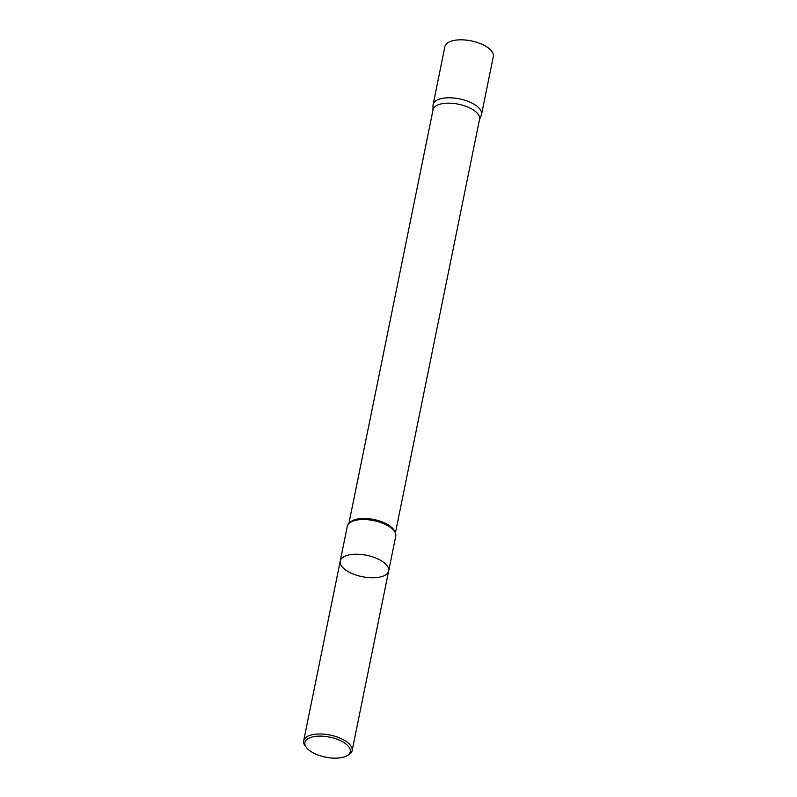 <?xml version="1.0" encoding="UTF-8"?>
<svg xmlns="http://www.w3.org/2000/svg" width="797" height="797" viewBox="0 0 797 797"><rect width="100%" height="100%" fill="white"/><g stroke="black" fill="none" stroke-linecap="round" stroke-linejoin="round"><path stroke-width="1.2" d="M309.575 737.873A23.143 10.212 11.5 0 1 341.026 740.931A23.143 10.212 11.5 0 1 346.336 756.084A23.143 10.212 11.5 0 1 325.565 757.15A23.143 10.212 11.5 0 1 306.865 748.044A23.143 10.212 11.5 0 1 309.575 737.873M306.865 748.044L305.729 746.719A24.717 10.919 11.5 0 1 303.667 740.821A24.717 10.919 11.5 0 1 308.628 735.84A24.717 10.919 11.5 0 1 336.752 736.856A24.717 10.919 11.5 0 1 352.115 750.674A24.717 10.919 11.5 0 1 347.9 755.297L346.336 756.084M345.191 556.107A24.717 10.919 11.5 0 1 373.325 557.123A24.717 10.919 11.5 0 1 388.677 570.941A24.717 10.919 -168.5 0 0 373.325 557.123A24.717 10.919 -168.5 0 0 345.191 556.107A24.717 10.919 -168.5 0 0 340.229 561.078A24.717 10.919 11.5 0 1 345.191 556.107M352.254 521.387A24.717 10.919 11.5 0 1 360.702 519.594A24.717 10.919 11.5 0 1 386.047 524.755A24.717 10.919 11.5 0 1 395.74 536.212L388.677 570.941A24.717 10.919 -168.5 0 1 383.716 575.912A24.717 10.919 -168.5 0 1 355.592 574.896A24.717 10.919 -168.5 0 1 340.229 561.078L347.293 526.359A24.717 10.919 11.5 0 1 352.254 521.387M348.877 523.559L433.07 109.727A23.731 10.481 11.5 0 1 437.832 104.955A23.731 10.481 11.5 0 1 464.84 105.931A23.731 10.481 11.5 0 1 479.575 119.191L395.382 533.024M432.98 110.175L433 105.573A24.717 10.909 11.5 0 1 438.061 99.655A24.717 10.909 11.5 0 1 467.162 101.01A24.717 10.909 11.5 0 1 481.258 115.396L479.485 119.64M449.857 41.693A24.717 10.919 11.5 0 1 477.981 42.709A24.717 10.919 11.5 0 1 493.333 56.527L481.537 114.489A24.717 10.909 -168.5 0 0 466.185 100.671A24.717 10.909 -168.5 0 0 438.061 99.655A24.717 10.909 -168.5 0 0 433.1 104.626L444.885 46.664A24.717 10.919 11.5 0 1 449.857 41.693M349.574 522.942A23.731 10.481 11.5 0 1 353.33 520.272A23.731 10.481 11.5 0 1 377.917 520.491A23.731 10.481 11.5 0 1 394.983 532.177M352.115 750.674L388.677 570.941M303.667 740.821L340.229 561.078"/></g></svg>
